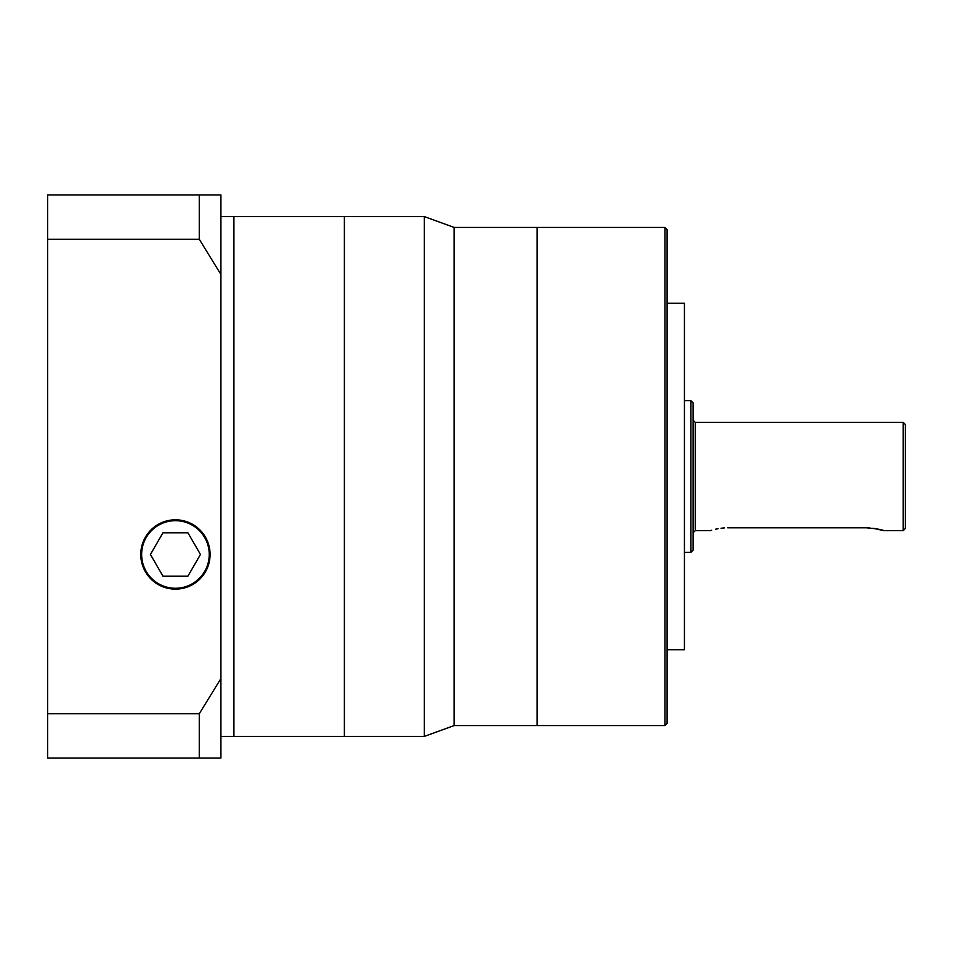 <?xml version="1.0" encoding="UTF-8"?>
<svg xmlns="http://www.w3.org/2000/svg" width="953" height="953" viewBox="0 0 953 953"><rect width="100%" height="100%" fill="white"/><g stroke="black" fill="none" stroke-linecap="round" stroke-linejoin="round"><path stroke-width="1.43" d="M454.104 725.578L537.147 725.578L537.147 227.422L537.147 725.578L664.932 725.578L664.932 227.422L454.104 227.422L454.104 725.578L424.347 736.407L424.347 216.593L344.378 216.593L344.378 736.407L220.917 736.407M220.917 216.593L233.914 216.593L233.914 476.5L233.914 216.593L344.378 216.593L344.378 736.407L424.347 736.407M233.914 476.5L233.914 736.407L233.914 476.5M727.747 527.795C705.387 530.916 705.387 530.916 727.747 527.795L866.36 527.795C876.903 528.772 882.681 529.725 883.693 530.642L873.019 528.224M664.932 227.422L667.1 229.59L667.1 723.41L664.932 725.578M667.1 303.233L684.433 303.233L684.433 649.767L667.1 649.767M690.925 400.689L693.093 402.857L693.093 550.143L690.925 552.311L690.925 400.689L684.433 400.689M869.767 527.914L866.36 527.795M724.34 527.914L721.04 528.236M718.097 528.701L715.477 529.249M711.665 530.261L710.759 530.535M903.182 422.358L905.35 424.514L905.35 528.486L903.182 530.642L903.182 422.358L695.261 422.358L695.261 530.642L693.093 532.81L693.093 476.5M667.1 583.212L667.1 559.387M175.435 588.263A33.784 33.784 0 0 0 209.231 554.467A33.784 33.784 0 0 0 175.435 520.683A33.784 33.784 0 0 0 141.652 554.467A33.784 33.784 0 0 0 175.435 588.263M175.435 519.814A34.653 34.653 0 0 0 140.782 554.467A34.653 34.653 0 0 0 175.435 589.133A34.653 34.653 0 0 0 210.089 554.467A34.653 34.653 0 0 0 175.435 519.814M220.917 194.936L220.917 274.476L199.26 239.239L199.26 194.936L220.917 194.936M220.917 678.524L220.917 758.064L199.26 758.064L199.26 713.761L220.917 678.524L220.917 274.476M199.26 758.064L47.65 758.064L47.65 239.239L199.26 239.239M47.65 239.239L47.65 194.936L199.26 194.936M47.65 713.761L199.26 713.761M150.431 554.467L162.939 576.136L187.944 576.136L200.452 554.467L187.944 532.81L162.939 532.81L150.431 554.467M454.104 227.422L424.347 216.593M690.925 552.311L684.433 552.311M695.261 422.358L693.093 420.19M903.182 530.642L883.693 530.642M710.414 530.642L695.261 530.642"/></g></svg>
